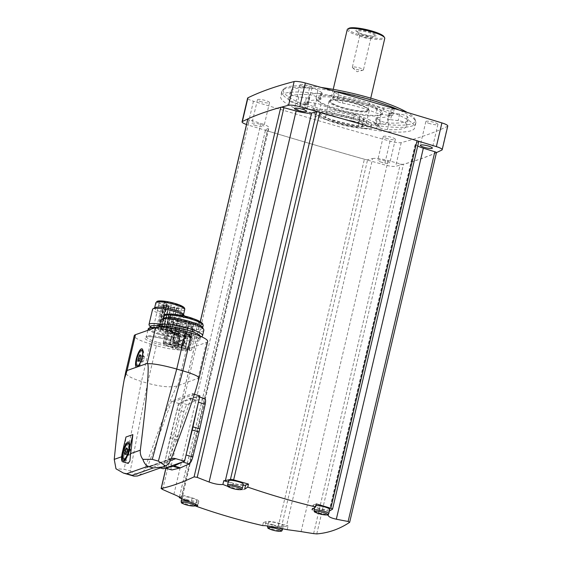 <?xml version="1.0" encoding="UTF-8"?>
<svg xmlns="http://www.w3.org/2000/svg" width="562" height="562" viewBox="0 0 562 562"><rect width="100%" height="100%" fill="white"/><g stroke="black" fill="none" stroke-linecap="round" stroke-linejoin="round"><path stroke-width="0.42" stroke-dasharray="2.81 2.11" d="M447.759 126.014A9.638 1.791 13.2 0 1 447.436 126.345A1240.692 230.357 13.2 0 1 401.219 142.6A9.638 1.791 13.2 0 1 390.042 141.153A1240.692 230.357 13.2 0 1 253.455 101.244A9.638 1.791 13.2 0 1 247.61 98.139M261.541 101.862A6.196 1.152 13.2 0 1 257.445 99.769A6.196 1.152 13.2 0 1 263.74 100.064A6.196 1.152 13.2 0 1 269.514 102.6A6.196 1.152 13.2 0 1 261.541 101.862M387.38 138.631A6.196 1.152 13.2 0 1 383.277 136.531A6.196 1.152 13.2 0 1 389.578 136.826A6.196 1.152 13.2 0 1 395.346 139.362A6.196 1.152 13.2 0 1 387.38 138.631M304.119 86.885A6.196 1.152 13.2 0 1 300.024 84.792A6.196 1.152 13.2 0 1 306.318 85.087A6.196 1.152 13.2 0 1 312.086 87.616A6.196 1.152 13.2 0 1 304.119 86.885M429.951 123.654A6.196 1.152 13.2 0 1 425.856 121.554A6.196 1.152 13.2 0 1 432.15 121.849A6.196 1.152 13.2 0 1 437.924 124.385A6.196 1.152 13.2 0 1 429.951 123.654M326.178 119.643A68.852 12.785 13.2 0 1 280.649 96.355A68.852 12.785 13.2 0 1 369.192 104.511A68.852 12.785 13.2 0 1 414.714 127.799A68.852 12.785 13.2 0 1 326.178 119.643M173.883 494.412L260.901 123.401L249.402 119.811A2.754 0.513 13.2 0 1 247.8 118.989A1240.692 230.357 13.2 0 1 281.211 107.23M262.651 525.589L263.36 522.562A1240.692 230.357 13.2 0 0 278.19 526.777A2.754 0.513 13.2 0 0 281.4 527.212L286.451 526.102L372.655 158.568L367.604 159.678A2.754 0.513 13.2 0 1 365.237 159.453A1240.692 230.357 13.2 0 1 266.479 130.602A2.754 0.513 13.2 0 1 265.503 129.948A2.754 0.513 13.2 0 1 265.573 129.864L268.552 128.15A13.769 2.557 13.2 0 0 268.917 127.729A13.769 2.557 13.2 0 0 260.901 123.401M436.449 152.59A1240.692 230.357 13.2 0 1 403.031 164.343A1240.692 230.357 13.2 0 1 395.662 166.31A9.638 1.791 13.2 0 1 384.485 164.863A1240.692 230.357 13.2 0 1 365.237 159.453A2.754 0.513 13.2 0 1 364.394 159.243A1240.692 230.357 13.2 0 1 267.217 130.848A2.754 0.513 13.2 0 1 266.479 130.602A1240.692 230.357 13.2 0 1 247.898 124.961A9.638 1.791 13.2 0 1 246.493 124.504M436.449 152.632A2.754 0.513 13.2 0 1 436.344 152.731A1240.692 230.357 13.2 0 1 403.46 164.301A2.754 0.513 13.2 0 1 403.031 164.343A2.754 0.513 13.2 0 1 400.32 163.907L388.117 160.57A13.769 2.557 13.2 0 0 372.655 158.568M418.746 141.631A2.754 0.513 13.2 0 1 418.669 141.715L415.697 143.429A13.769 2.557 13.2 0 0 415.325 143.851A13.769 2.557 13.2 0 0 417.721 146.001M328.454 514.293L329.107 511.497A13.769 2.557 13.2 0 1 329.121 511.385A13.769 2.557 13.2 0 1 329.374 511.034M286.451 526.102A13.769 2.557 13.2 0 1 288.081 525.934L278.619 523.166L277.565 527.683M287.203 529.671L288.081 525.934M195.056 505.772A662.703 181.674 106.3 0 1 194.775 505.758L195.485 502.73A1240.692 230.357 13.2 0 1 181.674 498.585M181.849 498.887L182.727 495.15A13.769 2.557 13.2 0 1 182.713 495.262A13.769 2.557 13.2 0 1 182.348 495.684L179.707 497.201M171.93 469.965C170.918 469.93 170.778 468.097 171.501 464.458L183.879 411.679C184.891 407.921 186.015 405.574 187.251 404.64L196.37 400.193L204.793 398.591M198.386 402.343L198.421 402.188A6.885 1.89 -73.7 0 0 198.133 396.646A6.885 1.89 -73.7 0 0 197.845 396.639L199.896 395.908M194.382 394.299A3.302 3.119 -109.4 0 1 193.026 393.456L171.691 400.959A3.302 3.119 -109.4 0 0 173.117 401.823L178.561 403.418L180.613 402.701A6.885 1.89 -73.7 0 0 177.093 409.691L163.24 468.757M178.561 403.418L170.897 434.644A35.392 9.702 -73.7 0 0 170.16 437.791L164.715 462.477A6.885 1.89 -73.7 0 0 165.003 468.02A6.885 1.89 -73.7 0 0 165.291 468.027L165.34 468.013M186.598 343.361L185.362 348.63L182.994 347.941L184.231 342.672L186.598 343.361A2.269 0.421 13.2 0 0 186.078 343.508A2.269 0.421 13.2 0 0 186.078 343.544L184.842 348.812L180.992 347.688L182.228 342.42A5.782 1.075 13.2 0 1 183.886 342.834L184.399 342.736A20.654 3.836 13.2 0 0 184.231 342.672M186.078 343.544L182.228 342.42M180.479 340.059L179.243 345.328L177.142 346.066L178.379 340.797L180.479 340.059A2.269 0.421 13.2 0 0 182.004 340.509L180.767 345.778L178.667 346.515A20.654 3.836 13.2 0 1 182.994 347.941M182.004 340.509L179.903 341.246L178.667 346.515M178.028 318.598L177.655 318.394L178.28 318.422A20.654 3.836 13.2 0 1 189.345 321.654L188.832 321.752A5.782 1.075 13.2 0 0 182.601 320.825L181.484 320.509A5.782 1.075 13.2 0 0 181.505 320.452A5.782 1.075 13.2 0 0 178.028 318.598L173.082 339.673L172.71 339.476L173.335 339.504A20.654 3.836 13.2 0 1 173.553 339.553L171.185 338.858L169.949 344.127L172.316 344.822A20.654 3.836 13.2 0 1 177.142 346.066M173.553 339.553L172.316 344.822M173.082 339.673A5.782 1.075 13.2 0 1 174.522 340.165L170.665 339.041L169.429 344.309L173.286 345.433A5.782 1.075 13.2 0 1 175.33 346.705L174.023 347.168A2.269 0.421 -166.8 0 0 171.916 347.105A2.269 0.421 -166.8 0 0 174.03 348.033A2.269 0.421 -166.8 0 0 176.342 348.138A2.269 0.421 -166.8 0 0 175.548 347.611L176.784 342.342L178.091 341.886L176.854 347.154L175.548 347.611M174.522 340.165L173.286 345.433M175.33 346.705L176.566 341.436L175.26 341.9L174.023 347.168M182.404 348.412A3.857 0.717 -166.8 0 0 177.444 347.955A3.857 0.717 -166.8 0 0 181.034 349.536A3.857 0.717 -166.8 0 0 184.954 349.719A3.857 0.717 -166.8 0 0 182.404 348.412M186.296 347.042A3.857 0.717 -166.8 0 0 181.343 346.585A3.857 0.717 -166.8 0 0 184.933 348.166A3.857 0.717 -166.8 0 0 188.846 348.349A3.857 0.717 -166.8 0 0 186.296 347.042M174.796 343.684A3.857 0.717 -166.8 0 0 169.836 343.227A3.857 0.717 -166.8 0 0 173.426 344.801A3.857 0.717 -166.8 0 0 177.346 344.984A3.857 0.717 -166.8 0 0 174.796 343.684M170.897 345.054A3.857 0.717 -166.8 0 0 165.945 344.597A3.857 0.717 -166.8 0 0 169.534 346.171A3.857 0.717 -166.8 0 0 173.447 346.354A3.857 0.717 -166.8 0 0 170.897 345.054M187.525 350.302L187.497 350.723A14.626 2.719 13.2 0 1 172.829 348.075A14.626 2.719 13.2 0 1 163.268 343.642L164.645 343.649L163.198 343.024A14.626 2.719 13.2 0 1 178.309 343.895A14.626 2.719 13.2 0 1 191.635 349.81A14.626 2.719 13.2 0 1 189.408 350.688L187.525 350.302L193.988 323.059A14.626 2.719 -166.8 0 1 179.313 320.417A14.626 2.719 -166.8 0 1 169.752 315.977L171.136 315.985L169.682 315.359A14.626 2.719 13.2 0 1 184.8 316.23A14.626 2.719 13.2 0 1 198.119 322.145A14.626 2.719 13.2 0 1 195.899 323.024L194.016 322.637M184.842 348.812A2.269 0.421 -166.8 0 0 187.062 349.726A2.269 0.421 -166.8 0 0 189.268 349.81A2.269 0.421 -166.8 0 0 187.764 349.044A2.269 0.421 -166.8 0 0 185.362 348.63M180.767 345.778A2.269 0.421 -166.8 0 0 182.875 345.841A2.269 0.421 -166.8 0 0 181.371 345.075A2.269 0.421 -166.8 0 0 178.449 344.801A2.269 0.421 -166.8 0 0 179.243 345.328M169.949 344.127A2.269 0.421 -166.8 0 0 168.445 343.396A2.269 0.421 -166.8 0 0 165.523 343.129A2.269 0.421 -166.8 0 0 166.935 343.874A2.269 0.421 -166.8 0 0 169.429 344.309M176.854 347.154A5.782 1.075 13.2 0 1 180.992 347.688M178.379 340.797A20.654 3.836 13.2 0 1 179.903 341.246M175.26 341.9A2.269 0.421 13.2 0 1 176.075 342.103A2.269 0.421 13.2 0 1 176.784 342.342M176.566 341.436A5.782 1.075 13.2 0 1 176.566 341.527A5.782 1.075 13.2 0 1 176.545 341.577L177.655 341.9A5.782 1.075 13.2 0 1 178.091 341.886M121.631 456.773L123.977 455.951L128.227 463.411M123.977 455.951L125.972 437.018M197.29 384.682L198.393 378.514L198.042 378.303L177.283 385.939C170.778 387.689 160.873 386.789 147.567 383.235L130.251 471.033L124.146 469.249L115.983 468.813M207.666 341.471A24.236 4.503 13.2 0 1 206.444 342.469L186.317 349.55A24.236 4.503 13.2 0 1 156.376 345.679L147.567 383.235L141.469 381.45C131.058 378.226 125.79 375.17 125.67 372.276M130.251 471.033L138.638 475.431C141.659 473.829 143.774 471.469 144.975 468.35L171.059 459.175M177.283 385.939C173.827 390.133 161.526 421.514 144.975 468.35M199.096 378.015L198.393 378.514M137.402 476.014L138.638 475.431M156.376 345.679L150.272 343.895A24.236 4.503 13.2 0 1 134.248 335.697M173.637 337.643A20.344 3.779 13.2 0 1 160.184 330.758A20.344 3.779 13.2 0 1 180.852 331.728A20.344 3.779 13.2 0 1 199.798 340.052A20.344 3.779 13.2 0 1 173.637 337.643M171.691 400.959L147.518 467.071L168.846 459.568A9.638 9.097 -109.4 0 1 170.441 458.817A9.638 9.097 -109.4 0 1 171.291 458.564M193.026 393.456L168.846 459.568M147.518 467.071A9.638 9.097 -109.4 0 1 149.113 466.32A9.638 9.097 -109.4 0 1 154.473 466.193L170.455 460.566M160.402 467.928L154.473 466.193M180.662 402.673L197.796 396.653L190.012 398.332A35.392 9.702 -73.7 0 0 188.987 398.697L180.662 402.673M182.467 461.992L182.524 461.964A6.885 1.89 -73.7 0 0 186.043 454.967L186.078 454.82M142.86 350.477A8.261 2.262 106.3 0 1 143.345 350.976A8.261 2.262 106.3 0 1 142.839 358.458A8.261 2.262 106.3 0 1 139.313 365.862A8.261 2.262 106.3 0 1 138.905 366.185A8.261 2.262 106.3 0 1 138.652 366.305A8.261 2.262 106.3 0 1 138.224 366.34M138.189 366.333A8.261 2.262 106.3 0 1 138.329 357.762A8.261 2.262 106.3 0 1 142.818 350.47M142.186 362.026L143.177 361.675L144.293 358.865L144.413 356.406L143.422 356.758L142.305 359.568L142.186 362.026L138.442 360.93L139.432 360.579L140.549 357.769L140.725 355.472M139.109 360.987L139.432 360.579L143.177 361.675M129.422 443.678A8.261 2.262 106.3 0 1 129.906 444.177A8.261 2.262 106.3 0 1 129.239 452.234A8.261 2.262 106.3 0 1 125.466 459.379A8.261 2.262 106.3 0 1 125.214 459.505A8.261 2.262 106.3 0 1 124.785 459.54M124.75 459.526A8.261 2.262 106.3 0 1 124.89 450.963A8.261 2.262 106.3 0 1 129.386 443.671M128.747 455.227L129.738 454.876L130.855 452.066L130.974 449.607L129.984 449.958L128.867 452.761L128.747 455.227L125.003 454.131L125.993 453.78L127.11 450.97L127.286 448.666M125.67 454.187L125.993 453.78L129.738 454.876M143.422 356.758L140.76 355.978M144.413 356.406L140.669 355.31M142.305 359.568L140.17 358.942M144.293 358.865L140.549 357.769M129.984 449.958L127.321 449.178M130.974 449.607L127.23 448.511M128.867 452.761L126.731 452.143M130.855 452.066L127.11 450.97M154.719 327.927A16.249 3.014 13.2 0 1 171.55 331.496A16.249 3.014 13.2 0 1 179.91 336.252A16.249 3.014 13.2 0 1 159.018 334.327A16.249 3.014 13.2 0 1 148.27 328.826M159.706 326.122A14.837 2.754 13.2 0 1 179.152 333.294A14.837 2.754 13.2 0 1 178.772 333.737A14.837 2.754 13.2 0 1 160.072 331.531A14.837 2.754 13.2 0 1 150.405 327.084A14.837 2.754 13.2 0 1 150.265 326.515M160.001 324.155A16.523 3.07 13.2 0 1 181.175 332.065A16.523 3.07 13.2 0 1 180.753 332.556A16.523 3.07 13.2 0 1 159.924 330.105A16.523 3.07 13.2 0 1 149.155 325.145M184.413 315.992A16.523 3.07 13.2 0 1 184.582 316.216A16.523 3.07 13.2 0 1 184.743 316.849A16.523 3.07 13.2 0 1 163.493 314.896A16.523 3.07 13.2 0 1 152.569 309.304M183.331 314.284A14.837 2.754 13.2 0 1 183.479 314.846A14.837 2.754 13.2 0 1 164.399 313.09A14.837 2.754 13.2 0 1 154.592 308.074A14.837 2.754 13.2 0 1 154.971 307.632M164.413 301.639A11.57 2.15 -166.8 0 0 159.32 302.237A11.57 2.15 -166.8 0 0 170.089 306.964A11.57 2.15 -166.8 0 0 181.842 307.519A11.57 2.15 -166.8 0 0 166.823 301.949L167.799 302.623L166.893 302.644L164.413 301.639L158.856 325.349L159.713 325.883L165.27 302.166M159.713 325.883L162.242 326.332L161.259 325.658L166.823 301.949M161.259 325.658A11.57 2.15 13.2 0 1 176.278 331.229A11.57 2.15 13.2 0 1 164.525 330.681A11.57 2.15 13.2 0 1 153.756 325.946A11.57 2.15 13.2 0 1 158.856 325.349M161.54 329.304L162.959 329.437L161.54 329.304M167.104 305.595L168.516 305.728L167.104 305.595M167.947 330.744L169.359 330.87L167.947 330.744M173.503 307.028L174.923 307.161L173.503 307.028M157.493 327.421L158.913 327.555L157.493 327.421M163.057 303.712L164.469 303.838L163.057 303.712M164.673 328.707L166.092 328.84L164.673 328.707M170.237 304.997L171.649 305.124L170.237 304.997M171.888 330.646L173.3 330.772L171.888 330.646M177.444 306.936L178.864 307.063L177.444 306.936M158.856 326.508L160.268 326.634L158.856 326.508M164.413 302.792L165.832 302.925L164.413 302.792M170.398 329.093L171.81 329.22L170.398 329.093M175.955 305.377L177.374 305.51L175.955 305.377M164.596 327.246L166.015 327.379L164.596 327.246M170.16 303.536L171.572 303.67L170.16 303.536M200.451 336.308A20.344 3.779 13.2 0 1 200.536 336.891A20.344 3.779 13.2 0 1 200.016 337.502A20.344 3.779 13.2 0 1 174.382 334.481A20.344 3.779 13.2 0 1 161.118 328.377A20.344 3.779 13.2 0 1 160.929 327.597A20.344 3.779 13.2 0 1 161.266 327.112M201.997 336.322A22.03 4.089 13.2 0 1 174.227 333.048A22.03 4.089 13.2 0 1 159.868 326.438M203.844 330.196A22.03 4.089 13.2 0 1 175.513 327.59A22.03 4.089 13.2 0 1 160.943 320.136M202.383 327.414A20.344 3.779 13.2 0 1 202.58 328.194A20.344 3.779 13.2 0 1 176.419 325.784A20.344 3.779 13.2 0 1 162.966 318.907A20.344 3.779 13.2 0 1 163.486 318.296M178.73 321.345A15.898 2.951 13.2 0 1 168.382 315.675A15.898 2.951 13.2 0 1 184.371 316.722A15.898 2.951 13.2 0 1 199.159 322.89A15.898 2.951 13.2 0 1 178.73 321.345M193.356 318.668A15.42 2.866 13.2 0 1 198.878 322.005A15.42 2.866 13.2 0 1 179.067 320.502A15.42 2.866 13.2 0 1 169.029 315.001A15.42 2.866 13.2 0 1 175.463 314.467M163.198 343.024L169.682 315.359M189.408 350.688L195.899 323.024M187.497 350.723L193.988 323.059M163.268 343.642L169.752 315.977M171.185 338.858A2.269 0.421 13.2 0 1 171.185 338.9A2.269 0.421 13.2 0 1 170.665 339.041M181.484 320.509L176.545 341.577L181.484 320.509M173.265 332.374L171.052 332.17L174.403 332.957L173.265 332.374M177.156 331.004L174.944 330.8L178.294 331.587L177.156 331.004M188.656 334.369L186.444 334.165L189.794 334.952L188.656 334.369M184.765 335.739L182.552 335.535L185.903 336.322L184.765 335.739M177.501 334.587L176.082 334.46L177.501 334.587M171.108 330.618L169.689 330.484L171.108 330.618M184.034 332.29L182.622 332.163L184.034 332.29M190.427 336.266L189.008 336.132L190.427 336.266M319.005 112.119A1240.692 230.357 13.2 0 1 417.763 140.978M244.674 489.179C242.082 490.317 237.909 489.923 232.155 487.992A660.462 623.216 -109.4 0 1 228.053 486.446M326.817 514.954A660.462 623.216 -109.4 0 1 318.591 513.246L311.987 509.706L313.006 505.336A10.053 1.869 13.2 0 1 313.512 504.915L312.549 509.01M316.35 503.917L313.512 504.915M329.107 511.497L319.652 508.736A10.053 1.869 13.2 0 1 313.006 505.336M329.732 509.509A7.573 1.405 13.2 0 1 319.996 508.61A7.573 1.405 13.2 0 1 314.987 506.053A7.573 1.405 13.2 0 1 315.956 505.617M263.36 522.562L266.205 521.564A10.053 1.869 13.2 0 1 278.619 523.166M273.546 524.95A7.573 1.405 13.2 0 1 268.538 522.393A7.573 1.405 13.2 0 1 278.274 523.285A7.573 1.405 13.2 0 1 283.283 525.849A7.573 1.405 13.2 0 1 273.546 524.95M195.485 502.73L198.323 501.726L197.487 505.294M182.727 495.15L192.183 497.911A10.053 1.869 13.2 0 1 198.829 501.311A10.053 1.869 13.2 0 1 198.323 501.726M187.111 499.695A7.573 1.405 13.2 0 1 182.102 497.138A7.573 1.405 13.2 0 1 191.839 498.03A7.573 1.405 13.2 0 1 196.848 500.594A7.573 1.405 13.2 0 1 187.111 499.695M228.263 482.027L233.216 483.482L232.155 487.992M243.058 485.287A10.053 1.869 13.2 0 1 233.216 483.482M243.297 484.254A7.573 1.405 13.2 0 1 233.56 483.355A7.573 1.405 13.2 0 1 228.551 480.798M381.816 162.341A6.196 1.152 13.2 0 1 377.72 160.247A6.196 1.152 13.2 0 1 384.015 160.542A6.196 1.152 13.2 0 1 389.782 163.078A6.196 1.152 13.2 0 1 381.816 162.341M255.984 125.572A6.196 1.152 13.2 0 1 251.881 123.478A6.196 1.152 13.2 0 1 258.183 123.773A6.196 1.152 13.2 0 1 263.95 126.31A6.196 1.152 13.2 0 1 255.984 125.572M334.868 91.332A68.852 12.785 -166.8 0 0 282.489 90.327A68.852 12.785 -166.8 0 0 281.766 91.592A68.852 12.785 -166.8 0 0 345.883 119.762A68.852 12.785 -166.8 0 0 415.831 123.036A68.852 12.785 -166.8 0 0 415.754 121.589A68.852 12.785 -166.8 0 0 399.175 110.04M321.26 87.475A67.749 12.582 -166.8 0 0 283.979 88.775A67.749 12.582 -166.8 0 0 346.354 117.739A67.749 12.582 -166.8 0 0 415.107 119.53A67.749 12.582 -166.8 0 0 407.232 112.435M333.231 98.954A5.508 1.026 13.2 0 1 332.683 98.315A5.508 1.026 13.2 0 1 337.081 98.322A60.591 11.247 13.2 0 1 391.377 114.191A5.508 1.026 13.2 0 1 392.768 115.252A5.508 1.026 13.2 0 1 389.782 115.477L382.223 114.493A5.508 1.026 13.2 0 1 376.062 112.906A41.314 7.671 13.2 0 0 342.476 103.092A5.508 1.026 13.2 0 1 336.975 101.272L333.231 98.954L334.776 92.365A5.508 1.026 13.2 0 1 334.228 91.732A5.508 1.026 13.2 0 1 338.626 91.739A60.591 11.247 13.2 0 1 392.922 107.602A5.508 1.026 13.2 0 1 394.313 108.67A5.508 1.026 13.2 0 1 391.328 108.888L383.769 107.911A5.508 1.026 13.2 0 1 377.601 106.323L376.062 112.906M390.548 119.671L398.107 120.647A5.508 1.026 13.2 0 1 405.771 123.134A60.591 11.247 13.2 0 1 406.67 125.909A60.591 11.247 13.2 0 1 387.401 129.597A5.508 1.026 13.2 0 1 378.978 127.377L375.233 125.059A5.508 1.026 13.2 0 1 374.685 124.42A5.508 1.026 13.2 0 1 376.238 124.083A41.314 7.671 13.2 0 0 387.906 121.511A41.314 7.671 13.2 0 0 387.604 120.085A5.508 1.026 13.2 0 1 387.562 119.889A5.508 1.026 13.2 0 1 390.548 119.671L392.093 113.081L399.652 114.065A5.508 1.026 13.2 0 1 407.317 116.545A60.591 11.247 13.2 0 1 408.216 119.327A60.591 11.247 13.2 0 1 388.939 123.008A5.508 1.026 13.2 0 1 380.523 120.795L376.779 118.47A5.508 1.026 13.2 0 1 376.231 117.837A5.508 1.026 13.2 0 1 377.783 117.493L376.238 124.083M289.599 101.02A60.591 11.247 13.2 0 1 288.699 98.245A60.591 11.247 13.2 0 1 307.969 94.556A5.508 1.026 13.2 0 1 316.392 96.776L320.129 99.095A5.508 1.026 13.2 0 1 320.684 99.734A5.508 1.026 13.2 0 1 319.125 100.071A41.314 7.671 13.2 0 0 307.463 102.642A41.314 7.671 13.2 0 0 307.765 104.068A5.508 1.026 13.2 0 1 307.807 104.265A5.508 1.026 13.2 0 1 304.822 104.483L297.256 103.506A5.508 1.026 13.2 0 1 289.599 101.02L291.144 94.437A60.591 11.247 13.2 0 1 290.238 91.655A60.591 11.247 13.2 0 1 309.514 87.974A5.508 1.026 13.2 0 1 317.937 90.187L321.675 92.512A5.508 1.026 13.2 0 1 322.23 93.144A5.508 1.026 13.2 0 1 320.67 93.489L319.125 100.071M352.887 121.055A5.508 1.026 13.2 0 1 358.394 122.881L362.132 125.2A5.508 1.026 13.2 0 1 362.687 125.839A5.508 1.026 13.2 0 1 358.289 125.832A60.591 11.247 13.2 0 1 303.993 109.962A5.508 1.026 13.2 0 1 302.602 108.902A5.508 1.026 13.2 0 1 305.588 108.677L313.146 109.66A5.508 1.026 13.2 0 1 319.307 111.248A41.314 7.671 13.2 0 0 352.887 121.055L354.432 114.472A41.314 7.671 13.2 0 1 320.853 104.658L319.307 111.248M334.776 92.365L338.521 94.69A5.508 1.026 13.2 0 0 344.021 96.509A41.314 7.671 13.2 0 1 377.601 106.323M392.093 113.081A5.508 1.026 13.2 0 0 389.108 113.306A5.508 1.026 13.2 0 0 389.15 113.496A41.314 7.671 13.2 0 1 389.445 114.922A41.314 7.671 13.2 0 1 377.783 117.493M291.144 94.437A5.508 1.026 13.2 0 0 298.801 96.917L306.367 97.893A5.508 1.026 13.2 0 0 309.353 97.676A5.508 1.026 13.2 0 0 309.311 97.486A41.314 7.671 13.2 0 1 309.009 96.06A41.314 7.671 13.2 0 1 320.67 93.489M354.432 114.472A5.508 1.026 13.2 0 1 359.94 116.292L363.677 118.617A5.508 1.026 13.2 0 1 364.232 119.249A5.508 1.026 13.2 0 1 359.835 119.242A60.591 11.247 13.2 0 1 305.538 103.38A5.508 1.026 13.2 0 1 304.147 102.312A5.508 1.026 13.2 0 1 307.133 102.094L314.692 103.071A5.508 1.026 13.2 0 1 320.853 104.658M359.856 101.75A34.022 6.315 -166.8 0 0 316.427 99.024A34.022 6.315 -166.8 0 0 347.787 111.641A34.022 6.315 -166.8 0 0 381.486 114.283A34.022 6.315 -166.8 0 0 359.856 101.75M359.336 102.79A33.046 6.133 -166.8 0 0 316.835 98.877A33.046 6.133 -166.8 0 0 317.151 100.141A33.046 6.133 -166.8 0 0 347.611 112.393A33.046 6.133 -166.8 0 0 380.341 114.964A33.046 6.133 -166.8 0 0 381.184 113.967A33.046 6.133 -166.8 0 0 359.336 102.79M356.399 115.294A33.046 6.133 -166.8 0 0 313.905 111.381A33.046 6.133 -166.8 0 0 344.675 124.897A33.046 6.133 -166.8 0 0 378.254 126.471A33.046 6.133 -166.8 0 0 356.399 115.294M354.25 116.053A26.161 4.854 -166.8 0 0 320.607 112.955A26.161 4.854 -166.8 0 0 344.97 123.654A26.161 4.854 -166.8 0 0 371.552 124.905A26.161 4.854 -166.8 0 0 354.25 116.053M353.814 117.894A26.161 4.854 -166.8 0 0 320.171 114.796A26.161 4.854 -166.8 0 0 344.534 125.502A26.161 4.854 -166.8 0 0 371.117 126.745A26.161 4.854 -166.8 0 0 353.814 117.894M326.578 115.203A20.654 3.836 -166.8 0 0 325.538 116.053A20.654 3.836 -166.8 0 0 344.766 124.504A20.654 3.836 -166.8 0 0 365.757 125.488A20.654 3.836 -166.8 0 0 349.346 117.739A20.654 3.836 -166.8 0 0 326.578 115.203M352.627 67.068A5.69 1.054 -166.8 0 0 352.339 67.307A5.69 1.054 -166.8 0 0 352.564 67.714A5.69 1.054 -166.8 0 0 357.636 69.632A5.69 1.054 -166.8 0 0 363.038 70.173A5.69 1.054 -166.8 0 0 363.136 70.138A5.69 1.054 -166.8 0 0 363.424 69.906A5.69 1.054 -166.8 0 0 358.9 67.77A5.69 1.054 -166.8 0 0 352.627 67.068M360.08 35.28A5.69 1.054 -166.8 0 0 359.792 35.511A5.69 1.054 -166.8 0 0 359.849 35.729A5.69 1.054 -166.8 0 0 365.096 37.844A5.69 1.054 -166.8 0 0 370.737 38.286A5.69 1.054 -166.8 0 0 370.878 38.111A5.69 1.054 -166.8 0 0 366.354 35.975A5.69 1.054 -166.8 0 0 360.08 35.28M357.713 31.114A9.09 1.686 -166.8 0 0 357.341 31.837A9.09 1.686 -166.8 0 0 358.338 32.645A9.09 1.686 -166.8 0 0 373.463 36.193A9.09 1.686 -166.8 0 0 374.714 35.912A9.09 1.686 -166.8 0 0 368.546 32.456A9.09 1.686 -166.8 0 0 357.713 31.114M356.434 30.179A10.601 1.967 -166.8 0 0 357.165 31.964A10.601 1.967 -166.8 0 0 374.812 36.101A10.601 1.967 -166.8 0 0 370.787 32.259A10.601 1.967 -166.8 0 0 356.434 30.179M348.869 28.311A18.307 3.4 -166.8 0 0 365.448 36.347A18.307 3.4 -166.8 0 0 383.867 36.516M347.239 29.568A19.277 3.583 -166.8 0 0 365.188 37.45A19.277 3.583 -166.8 0 0 384.773 38.371M331.432 100.289A19.277 3.583 -166.8 0 0 330.463 101.09A19.277 3.583 -166.8 0 0 348.412 108.972A19.277 3.583 -166.8 0 0 367.998 109.892A19.277 3.583 -166.8 0 0 352.683 102.663A19.277 3.583 -166.8 0 0 331.432 100.289M330.674 100.064A20.106 3.73 -166.8 0 0 330.168 100.296A20.106 3.73 -166.8 0 0 348.377 109.126A20.106 3.73 -166.8 0 0 368.609 109.309A20.106 3.73 -166.8 0 0 350.99 102.073A20.106 3.73 -166.8 0 0 330.674 100.064M330.042 100.443A20.654 3.836 -166.8 0 0 329.522 100.682A20.654 3.836 -166.8 0 0 328.995 101.3A20.654 3.836 -166.8 0 0 348.229 109.752A20.654 3.836 -166.8 0 0 369.213 110.735A20.654 3.836 -166.8 0 0 369.016 109.941A20.654 3.836 -166.8 0 0 350.913 102.509A20.654 3.836 -166.8 0 0 330.042 100.443M332.465 509.249L418.669 141.715M329.494 510.963L415.697 143.429M349.655 522.33L436.344 152.731M316.771 533.9L403.46 164.301M313.61 533.612L400.32 163.907M301.099 531.589L388.117 160.57M281.4 527.212L367.604 159.678M278.19 526.777L364.394 159.243M181.013 498.382L267.217 130.848M179.454 497.061L265.573 129.864M182.348 495.684L268.552 128.15M162.692 489.509L249.402 119.811M165.945 468.294L200.332 321.675M150.272 343.895L141.469 381.45L124.146 469.249M177.915 385.384L186.317 349.55M198.042 378.303L206.444 342.469M156.419 343.698A17.626 3.274 13.2 0 1 150.588 336.673A17.626 3.274 13.2 0 1 178.772 344.906A17.626 3.274 13.2 0 1 156.419 343.698M173.117 401.823L194.445 394.32M122.354 452.438L124.181 452.972M157.163 342.23A16.249 3.014 13.2 0 1 146.415 336.729A16.249 3.014 13.2 0 1 162.924 337.509A16.249 3.014 13.2 0 1 178.056 344.155A16.249 3.014 13.2 0 1 157.163 342.23M159.201 334.257A15.659 2.908 13.2 0 1 154.016 328.018A15.659 2.908 13.2 0 1 179.053 335.338A15.659 2.908 13.2 0 1 159.201 334.257M155.815 327.548A14.837 2.754 13.2 0 1 171.136 330.814A14.837 2.754 13.2 0 1 178.716 335.135A14.837 2.754 13.2 0 1 159.643 333.378A14.837 2.754 13.2 0 1 149.829 328.363A14.837 2.754 13.2 0 1 150.223 327.913M184.708 309.578A14.837 2.754 13.2 0 1 165.635 307.821A14.837 2.754 13.2 0 1 155.829 302.806M183.605 308.117A13.46 2.501 13.2 0 1 166.373 306.353A13.46 2.501 13.2 0 1 157.472 301.984M162.116 326.192L167.68 302.482M161.329 326.353L166.893 302.644M161.568 326.382L167.132 302.672M203.191 325.56A20.344 3.779 13.2 0 1 177.037 323.15A20.344 3.779 13.2 0 1 163.584 316.273M202.165 323.916A18.968 3.52 13.2 0 1 177.775 321.682A18.968 3.52 13.2 0 1 165.235 315.254M164.561 343.593L171.052 315.928M193.778 322.63L187.287 350.295L193.778 322.644M164.575 343.67L171.059 316.006M189.345 321.654L184.399 342.736M178.28 318.422L173.335 339.504M188.832 321.752L183.886 342.834M182.601 320.825L177.655 341.9M173.061 324.534L176.236 325.117L175.098 324.541L173.061 324.534M173.496 332.29A2.48 0.464 -166.8 0 0 170.356 332.121A2.48 0.464 -166.8 0 0 174.318 333.28A2.48 0.464 -166.8 0 0 173.496 332.29M173.623 333.456A3.857 0.717 -166.8 0 0 168.663 332.999A3.857 0.717 -166.8 0 0 172.253 334.58A3.857 0.717 -166.8 0 0 176.166 334.762A3.857 0.717 -166.8 0 0 173.623 333.456M176.953 323.164L180.128 323.754L178.99 323.171L176.953 323.164M177.388 330.927A2.48 0.464 -166.8 0 0 174.248 330.751A2.48 0.464 -166.8 0 0 178.21 331.91A2.48 0.464 -166.8 0 0 177.388 330.927M177.515 332.093A3.857 0.717 -166.8 0 0 172.555 331.636A3.857 0.717 -166.8 0 0 176.145 333.21A3.857 0.717 -166.8 0 0 180.065 333.392A3.857 0.717 -166.8 0 0 177.515 332.093M188.46 326.522L191.635 327.112L190.497 326.529L188.46 326.522M188.895 334.285A2.48 0.464 -166.8 0 0 185.755 334.116A2.48 0.464 -166.8 0 0 189.717 335.275A2.48 0.464 -166.8 0 0 188.895 334.285M189.015 335.451A3.857 0.717 -166.8 0 0 184.062 334.994A3.857 0.717 -166.8 0 0 187.652 336.575A3.857 0.717 -166.8 0 0 191.565 336.757A3.857 0.717 -166.8 0 0 189.015 335.451M184.561 327.892L187.743 328.482L186.605 327.899L184.561 327.892M185.003 335.655A2.48 0.464 -166.8 0 0 181.863 335.486A2.48 0.464 -166.8 0 0 185.825 336.645A2.48 0.464 -166.8 0 0 185.003 335.655M185.123 336.821A3.857 0.717 -166.8 0 0 180.163 336.364A3.857 0.717 -166.8 0 0 183.76 337.938A3.857 0.717 -166.8 0 0 187.673 338.127A3.857 0.717 -166.8 0 0 185.123 336.821M177.676 335.254A2.269 0.421 -166.8 0 0 174.754 334.98A2.269 0.421 -166.8 0 0 176.875 335.914A2.269 0.421 -166.8 0 0 179.18 336.02A2.269 0.421 -166.8 0 0 177.676 335.254M178.786 326.403L180.205 326.529L178.786 326.403M171.284 331.278A2.269 0.421 -166.8 0 0 168.368 331.011A2.269 0.421 -166.8 0 0 170.483 331.938A2.269 0.421 -166.8 0 0 172.787 332.051A2.269 0.421 -166.8 0 0 171.284 331.278M172.394 322.426L173.813 322.56L172.394 322.426M184.217 332.95A2.269 0.421 -166.8 0 0 181.294 332.683A2.269 0.421 -166.8 0 0 183.409 333.61A2.269 0.421 -166.8 0 0 185.72 333.723A2.269 0.421 -166.8 0 0 184.217 332.95M185.327 324.098L186.739 324.232L185.327 324.098M190.609 336.926A2.269 0.421 -166.8 0 0 187.687 336.652A2.269 0.421 -166.8 0 0 189.801 337.586A2.269 0.421 -166.8 0 0 192.113 337.692A2.269 0.421 -166.8 0 0 190.609 336.926M191.719 328.075L193.131 328.208L191.719 328.075M204.484 398.577L197.845 396.639M196.37 400.193L190.012 398.332M195.344 400.551L188.987 398.697M187.251 404.64L180.613 402.701M183.879 411.679L177.093 409.691M177.718 436.632L170.897 434.644M176.974 439.786L170.16 437.791M171.501 464.458L164.715 462.477M319.652 508.736L318.591 513.246M266.205 521.564L265.243 525.653M192.183 497.911L191.129 502.428M227.561 485.013A7.573 1.405 -166.8 0 0 234.614 488.111A7.573 1.405 -166.8 0 0 242.306 488.469M313.996 510.268A7.573 1.405 -166.8 0 0 321.05 513.366A7.573 1.405 -166.8 0 0 328.749 513.724M195.499 504.219A7.573 1.405 -166.8 0 0 190.855 502.245A7.573 1.405 -166.8 0 0 190.033 502.021M181.112 501.353A7.573 1.405 -166.8 0 0 188.165 504.451A7.573 1.405 -166.8 0 0 195.857 504.809M278.506 527.887A7.573 1.405 -166.8 0 0 277.291 527.507A7.573 1.405 -166.8 0 0 269.31 526.13M267.547 526.608A7.573 1.405 -166.8 0 0 274.6 529.706A7.573 1.405 -166.8 0 0 282.293 530.064M447.436 126.345L441.873 150.054M401.219 142.6L395.662 166.31M390.042 141.153L384.485 164.863M253.455 101.244L247.898 124.961M392.922 107.602L391.377 114.191M338.626 91.739L337.081 98.322M391.328 108.888L389.782 115.477M383.769 107.911L382.223 114.493M344.021 96.509L342.476 103.092M338.521 94.69L336.975 101.272M407.317 116.545L405.771 123.134M399.652 114.065L398.107 120.647M388.939 123.008L387.401 129.597M380.523 120.795L378.978 127.377M376.779 118.47L375.233 125.059M389.15 113.496L387.604 120.085M317.937 90.187L316.392 96.776M309.514 87.974L307.969 94.556M321.675 92.512L320.129 99.095M309.311 97.486L307.765 104.068M306.367 97.893L304.822 104.483M298.801 96.917L297.256 103.506M359.94 116.292L358.394 122.881M363.677 118.617L362.132 125.2M359.835 119.242L358.289 125.832M305.538 103.38L303.993 109.962M307.133 102.094L305.588 108.677M314.692 103.071L313.146 109.66M329.121 511.385L415.325 143.851M179.404 497.033L265.503 129.948M182.713 495.262L268.917 127.729M165.867 468.272L200.262 321.633M149.113 466.32L170.441 458.817M143.345 350.976L142.544 349.374M138.905 366.185L137.395 367.091M129.906 444.177L129.112 442.568M125.466 459.379L123.928 460.306M147.918 330.315L146.218 337.081L147.932 336.729C153.11 336.476 160.472 337.783 170.019 340.656C180.1 344.436 177.36 344.422 178.077 344.548L179.91 336.252M149.928 327.955L149.787 328.454L150.187 328.271C150.159 328.271 151.41 327.505 159.397 328.658C167.357 330.084 173.384 331.931 177.48 334.193L178.716 335.24L179.152 333.294M178.772 333.737L180.753 332.556M181.175 332.065L184.743 316.849M176.278 331.229L181.842 307.519M153.756 325.946L159.32 302.237M162.959 329.437L168.516 305.728M160.809 328.932L166.373 305.222M169.359 330.87L174.923 307.161M167.216 330.372L172.78 306.655M158.913 327.555L164.469 303.838M156.763 327.049L162.327 303.339M166.092 328.84L171.649 305.124M163.942 328.334L169.506 304.625M173.3 330.772L178.864 307.063M171.157 330.273L176.721 306.557M160.268 326.634L165.832 302.925M158.126 326.136L163.69 302.419M171.81 329.22L177.374 305.51M169.668 328.721L175.225 305.004M166.015 327.379L171.572 303.67M163.865 326.873L169.429 303.164M162.242 326.332L167.799 302.623M199.798 340.052L200.536 336.891M160.184 330.758L160.929 327.597M200.016 337.502L201.365 336.694M161.118 328.377L160.289 327.091M202.58 328.194L202.657 327.843M162.966 318.907L163.05 318.556M169.029 315.001L168.382 315.675M198.878 322.005L199.159 322.89M191.635 349.81L198.119 322.145M164.645 343.649L171.136 315.985M181.505 320.452L176.566 341.527M177.655 318.394L172.71 339.476M189.598 321.815L184.659 342.897M174.403 332.957L176.236 325.117A1.721 1.721 0 0 0 174.958 323.052A1.721 1.721 0 0 0 172.885 324.337L171.052 332.17M165.945 344.597L168.663 332.999C170.272 331.517 168.27 331.447 173.574 332.29C176.447 333.666 175.485 332.409 176.166 334.762L173.447 346.354M178.294 331.587L180.128 323.754A1.721 1.721 0 0 0 178.849 321.682A1.721 1.721 0 0 0 176.777 322.967L174.944 330.8M169.836 343.227L172.555 331.636C174.164 330.147 172.162 330.077 177.466 330.92C180.339 332.297 179.376 331.039 180.065 333.392L177.346 344.984M189.794 334.952L191.635 327.112A1.721 1.721 0 0 0 190.356 325.047A1.721 1.721 0 0 0 188.284 326.325L186.444 334.165M181.343 346.585L184.062 334.994C185.671 333.512 183.662 333.442 188.972 334.278C191.846 335.662 190.883 334.397 191.565 336.757L188.846 348.349M185.903 336.322L187.743 328.482A1.721 1.721 0 0 0 186.458 326.41A1.721 1.721 0 0 0 184.392 327.695L182.552 335.535M177.444 347.955L180.163 336.364C181.779 334.882 179.77 334.812 185.081 335.647C187.947 337.031 186.984 335.767 187.673 338.127L184.954 349.719M176.342 348.138L179.18 336.02C179.25 335.226 178.737 334.734 177.655 334.552C175.646 333.99 174.684 334.13 174.754 334.98L171.916 347.105M178.224 334.966L180.205 326.529A1.103 1.103 0 0 0 179.383 325.208A1.103 1.103 0 0 0 178.063 326.03L176.082 334.46M171.185 338.9L172.787 332.051C172.857 331.25 172.344 330.765 171.262 330.575C169.253 330.013 168.291 330.161 168.368 331.011L165.523 343.129M171.839 330.99L173.813 322.56A1.103 1.103 0 0 0 172.991 321.232A1.103 1.103 0 0 0 171.67 322.054L169.689 330.484M182.875 345.841L185.72 333.723C185.783 332.929 185.277 332.437 184.188 332.247C182.186 331.685 181.217 331.833 181.294 332.683L178.449 344.801M184.765 332.662L186.739 324.232A1.103 1.103 0 0 0 185.924 322.911A1.103 1.103 0 0 0 184.596 323.726L182.622 332.163M189.268 349.81L192.113 337.692C192.176 336.898 191.67 336.406 190.581 336.224C188.579 335.662 187.61 335.802 187.687 336.652L186.078 343.508M191.157 336.638L193.131 328.208A1.103 1.103 0 0 0 192.309 326.88A1.103 1.103 0 0 0 190.989 327.702L189.008 336.132M199.622 397.081L198.133 396.646M198.829 501.311L197.803 505.688M314.987 506.053L314.615 507.648M182.102 497.138L181.744 498.67M196.848 500.594L195.948 504.43M268.538 522.393L267.716 525.892M283.283 525.849L282.609 528.744M257.445 99.769L251.881 123.478M269.514 102.6L263.95 126.31M383.277 136.531L377.72 160.247M395.346 139.362L389.782 163.078M300.024 84.792L294.46 108.501M312.086 87.616L306.529 111.332M425.856 121.554L420.292 145.27M437.924 124.385L432.361 148.101M281.766 91.592L280.649 96.355M415.831 123.036L414.714 127.799M283.979 88.775L282.489 90.327M415.107 119.53L415.754 121.589M394.313 108.67L392.768 115.252M334.228 91.732L332.683 98.315M408.216 119.327L406.67 125.909M376.231 117.837L374.685 124.42M389.445 114.922L387.906 121.511M389.108 113.306L387.562 119.889M322.23 93.144L320.684 99.734M309.009 96.06L307.463 102.642M309.353 97.676L307.807 104.265M290.238 91.655L288.699 98.245M364.232 119.249L362.687 125.839M304.147 102.312L302.602 108.902M380.341 114.964L381.486 114.283M317.151 100.141L316.427 99.024M316.835 98.877L313.905 111.381M381.184 113.967L378.254 126.471M320.607 112.955L320.171 114.796M371.552 124.905L371.117 126.745M352.564 67.714L357.144 71.746L363.038 70.173M359.792 35.511L352.339 67.307M370.878 38.111L363.424 69.906M370.737 38.286L374.714 35.912M359.849 35.729L357.341 31.837M373.463 36.193L374.812 36.101M358.338 32.645L357.165 31.964M333.217 89.351L330.463 101.09M370.751 98.153L367.998 109.892M330.168 100.296L329.522 100.682M368.609 109.309L369.016 109.941M328.995 101.3L325.538 116.053M369.213 110.735L365.757 125.488"/><path stroke-width="0.84" d="M246.493 124.504A9.638 1.791 13.2 0 1 242.046 121.856L247.61 98.139A9.638 1.791 13.2 0 1 247.933 97.809A1240.692 230.357 13.2 0 1 294.144 81.553A9.638 1.791 13.2 0 1 305.328 83A1240.692 230.357 13.2 0 1 441.908 122.909A9.638 1.791 13.2 0 1 447.759 126.014L442.196 149.724A9.638 1.791 13.2 0 1 441.873 150.054A1240.692 230.357 13.2 0 1 436.449 152.59A2.754 0.513 13.2 0 1 436.449 152.632L349.655 522.33C339.476 529.102 328.517 532.959 316.771 533.9L313.61 533.612A660.807 636.95 -120 0 1 301.099 531.589L287.203 529.671A660.462 623.216 70.6 0 1 277.565 527.683L265.243 525.653A662.703 181.674 -73.7 0 1 262.651 525.589C239.51 520.279 216.883 513.668 194.775 505.758M247.8 118.989A2.754 0.513 13.2 0 1 247.8 118.947A2.754 0.513 13.2 0 1 247.905 118.849A1240.692 230.357 13.2 0 1 280.782 107.279A2.754 0.513 13.2 0 1 281.211 107.23A2.754 0.513 13.2 0 1 283.922 107.665L296.125 111.009A13.769 2.557 13.2 0 0 311.594 113.011L316.638 111.901A2.754 0.513 13.2 0 1 319.005 112.119A2.754 0.513 13.2 0 1 319.848 112.33A1240.692 230.357 13.2 0 1 417.032 140.725A2.754 0.513 13.2 0 1 417.763 140.978A2.754 0.513 13.2 0 1 418.746 141.631L332.542 509.165A2.754 0.513 13.2 0 1 332.465 509.249L329.494 510.963A13.769 2.557 13.2 0 0 329.374 511.034M228.053 486.446A660.462 623.216 -109.4 0 1 222.882 484.458L223.753 480.714A13.769 2.557 13.2 0 0 225.39 480.545L230.434 479.435A2.754 0.513 13.2 0 1 233.644 479.871A1240.692 230.357 13.2 0 1 248.474 484.086L247.765 487.113C270.329 494.869 292.957 501.48 315.64 506.952L316.35 503.917A1240.692 230.357 13.2 0 1 330.828 508.266A2.754 0.513 13.2 0 1 332.542 509.165M328.454 514.293L328.236 515.242C328.412 516.745 331.102 518.066 336.322 519.197L423.341 148.178A13.769 2.557 13.2 0 1 417.721 146.001M336.322 519.197A660.807 605.372 77.6 0 0 348.131 521.466L349.655 522.33M423.341 148.178L434.84 151.761A2.754 0.513 13.2 0 1 436.449 152.59M181.674 498.585A1240.692 230.357 13.2 0 1 181.013 498.382A2.754 0.513 13.2 0 1 179.299 497.482A2.754 0.513 13.2 0 1 179.369 497.398L179.454 497.061M165.867 468.272L161.118 488.511L162.692 489.509A660.807 605.372 -102.4 0 0 173.883 494.412C178.857 496.569 181.512 498.058 181.849 498.887A660.462 623.216 70.6 0 0 191.129 502.428C196.496 504.493 198.576 505.624 197.367 505.821A662.703 181.674 106.3 0 1 195.056 505.772M204.484 398.577C205.657 398.669 205.903 400.53 205.207 404.176L199.06 432.016L192.829 456.955C191.79 460.707 190.567 463.018 189.162 463.903L180.507 467.83L171.93 469.965L165.179 468.069M165.945 468.294L161.217 488.448C170.209 486.699 181.168 482.842 194.094 476.878L197.213 477.37A660.807 636.95 60 0 0 209.106 482.027L296.125 111.009M222.882 484.458C219.152 484.823 214.558 484.008 209.106 482.027M194.382 394.299A3.302 3.119 -109.4 0 0 194.445 394.32L199.896 395.908L184.568 461.247L175.801 458.69A9.638 9.097 -109.4 0 0 171.291 458.564M160.402 467.928L163.24 468.757L184.568 461.247M122.706 461.802A11.015 3.021 -73.7 0 0 129.239 450.014L131.065 450.548L132.85 434.595L125.972 437.018L122.354 452.438A11.015 3.021 -73.7 0 0 122.706 461.802L128.227 463.418L129.941 460.833L130.588 453.618L140.324 450.197C140.008 453.569 140.851 456.625 142.853 459.358C143.942 462.617 145.565 464.943 147.722 466.334L126.654 473.745L123.429 473.071L115.983 468.813L114.241 459.372C118.132 420.552 121.476 393.906 124.258 379.427L127.068 370.527L147.195 363.445L147.637 363.684C149.436 366.572 146.654 399.512 140.324 450.197M131.065 450.548L130.588 453.618M163.296 466.91L137.402 476.014L133.84 476.112L132.154 475.354L153.222 467.942L163.296 466.91L165.509 465.975L158.379 461.135L152.274 459.358L142.853 459.358M147.637 363.684C153.77 363.551 163.465 365.342 176.735 369.044L182.833 370.822C193.342 373.99 198.765 376.385 199.103 378.001L197.29 384.682C193.855 397.081 185.116 421.914 171.059 459.175C169.865 462.294 168.01 464.563 165.509 465.975M124.258 379.427L125.677 372.227L126.534 371.11M137.845 366.733A9.638 2.641 -73.7 0 0 141.961 358.099A9.638 2.641 -73.7 0 0 142.544 349.374A9.638 2.641 -73.7 0 0 137.184 355.76A9.638 2.641 -73.7 0 0 136.418 367.239M125.677 372.227L134.248 335.697A24.236 4.503 13.2 0 1 135.47 334.692L155.604 327.618A24.236 4.503 13.2 0 1 185.544 331.489L191.642 333.273A24.236 4.503 13.2 0 1 207.666 341.471L199.103 378.001M129.239 450.014L132.85 434.595M123.633 460.447A9.638 2.641 106.3 0 1 123.387 450.05A9.638 2.641 106.3 0 1 129.112 442.568A9.638 2.641 106.3 0 1 128.333 451.967A9.638 2.641 106.3 0 1 123.928 460.306A9.638 2.641 106.3 0 1 123.633 460.447M138.224 366.34A8.261 2.262 106.3 0 1 138.189 366.333L137.17 366.031A8.261 2.262 106.3 0 1 137.311 357.467A8.261 2.262 106.3 0 1 141.807 350.175A8.261 2.262 106.3 0 1 141.877 357.966A8.261 2.262 106.3 0 1 137.634 366.01A8.261 2.262 106.3 0 1 137.17 366.031M141.807 350.175L142.818 350.47A8.261 2.262 106.3 0 1 142.86 350.477M138.744 361.268A3.302 0.906 106.3 0 1 138.681 357.636A3.302 0.906 106.3 0 1 140.648 355.184A3.302 0.906 106.3 0 1 140.725 355.472A3.302 0.906 106.3 0 1 140.359 358.359A3.302 0.906 106.3 0 1 139.109 360.987A3.302 0.906 106.3 0 1 138.744 361.268M140.669 355.31L139.678 355.662L138.561 358.472L138.442 360.93M124.785 459.54A8.261 2.262 106.3 0 1 124.75 459.526L123.731 459.231A8.261 2.262 106.3 0 1 123.872 450.668A8.261 2.262 106.3 0 1 128.368 443.369A8.261 2.262 106.3 0 1 128.438 451.167A8.261 2.262 106.3 0 1 124.195 459.203A8.261 2.262 106.3 0 1 123.731 459.231M128.368 443.369L129.386 443.671A8.261 2.262 106.3 0 1 129.422 443.678M125.305 454.461A3.302 0.906 106.3 0 1 125.242 450.836A3.302 0.906 106.3 0 1 127.209 448.385A3.302 0.906 106.3 0 1 127.286 448.666A3.302 0.906 106.3 0 1 126.921 451.553A3.302 0.906 106.3 0 1 125.67 454.187A3.302 0.906 106.3 0 1 125.305 454.461M127.23 448.511L126.239 448.862L125.122 451.672L125.003 454.131M140.76 355.978L139.678 355.662M140.17 358.942L138.561 358.472M127.321 449.178L126.239 448.862M126.731 452.143L125.122 451.672M147.918 330.315L148.27 328.826A16.249 3.014 13.2 0 1 154.719 327.927M149.928 327.955L150.265 326.515A14.837 2.754 13.2 0 1 159.706 326.122M150.202 326.775L149.155 325.145A16.523 3.07 13.2 0 1 149 324.513A16.523 3.07 13.2 0 1 160.001 324.155M149 324.513L152.569 309.304A16.523 3.07 13.2 0 1 152.99 308.805A16.523 3.07 13.2 0 1 168.86 309.978A16.523 3.07 13.2 0 1 184.413 315.992M152.99 308.805L154.971 307.632A14.837 2.754 13.2 0 1 169.661 308.777A14.837 2.754 13.2 0 1 183.331 314.284L184.441 315.999M161.266 327.112A20.344 3.779 13.2 0 1 181.617 328.573A20.344 3.779 13.2 0 1 200.451 336.308M160.289 327.091L159.868 326.438A22.03 4.089 13.2 0 1 159.664 325.595A22.03 4.089 13.2 0 1 182.046 326.648A22.03 4.089 13.2 0 1 202.559 335.662A22.03 4.089 13.2 0 1 201.997 336.322L201.365 336.694M159.664 325.595L160.943 320.136A22.03 4.089 13.2 0 1 161.505 319.476A22.03 4.089 13.2 0 1 183.324 321.183A22.03 4.089 13.2 0 1 203.634 329.353A22.03 4.089 13.2 0 1 203.844 330.196L202.559 335.662M161.505 319.476L163.486 318.296A20.344 3.779 13.2 0 1 183.633 319.869A20.344 3.779 13.2 0 1 202.383 327.414L203.634 329.353M175.463 314.467A15.42 2.866 13.2 0 1 193.356 318.668M165.34 468.013L173.124 466.334A35.392 9.702 -73.7 0 0 174.15 465.968L182.467 461.992M186.078 454.82L192.239 430.021A35.392 9.702 -73.7 0 0 192.977 426.874L198.386 402.343M247.765 487.113A662.703 181.674 106.3 0 1 244.674 489.179L245.636 485.083L248.474 484.086M197.796 505.681L197.367 505.821L197.487 505.294M328.236 515.242A660.462 623.216 -109.4 0 1 326.817 514.954M311.987 509.706L312.549 509.01A662.703 181.674 -73.7 0 0 315.64 506.952M315.956 505.617A7.573 1.405 13.2 0 1 324.724 506.945A7.573 1.405 13.2 0 1 329.732 509.509L328.749 513.724A7.573 1.405 -166.8 0 0 323.74 511.16A7.573 1.405 -166.8 0 0 313.996 510.268C315.142 511.912 311.51 511.301 320.754 514.216C329.824 515.811 327.955 514.385 328.749 513.724M223.753 480.714L228.263 482.027M245.636 485.083A10.053 1.869 13.2 0 1 243.058 485.287M227.561 485.013L228.551 480.798A7.573 1.405 13.2 0 1 238.288 481.69A7.573 1.405 13.2 0 1 243.297 484.254L242.306 488.469A7.573 1.405 -166.8 0 0 237.305 485.905A7.573 1.405 -166.8 0 0 227.561 485.013C228.706 486.65 225.074 486.046 234.319 488.961C243.381 490.556 241.52 489.13 242.306 488.469M424.394 147.363A6.196 1.152 13.2 0 1 420.292 145.27A6.196 1.152 13.2 0 1 426.593 145.565A6.196 1.152 13.2 0 1 432.361 148.101A6.196 1.152 13.2 0 1 424.394 147.363M417.763 140.978A1240.692 230.357 13.2 0 1 436.351 146.619A9.638 1.791 13.2 0 1 442.196 149.724M242.046 121.856A9.638 1.791 13.2 0 1 242.37 121.525A1240.692 230.357 13.2 0 1 247.786 118.989M298.555 110.595A6.196 1.152 13.2 0 1 294.46 108.501A6.196 1.152 13.2 0 1 300.754 108.796A6.196 1.152 13.2 0 1 306.529 111.332A6.196 1.152 13.2 0 1 298.555 110.595M281.211 107.23A1240.692 230.357 13.2 0 1 288.587 105.263A9.638 1.791 13.2 0 1 299.764 106.71A1240.692 230.357 13.2 0 1 319.005 112.119M399.175 110.04A68.852 12.785 -166.8 0 0 370.302 99.748A68.852 12.785 -166.8 0 0 334.868 91.332M407.232 112.435A67.749 12.582 -166.8 0 0 370.386 98.048A67.749 12.582 -166.8 0 0 321.26 87.475M370.751 98.153L384.773 38.371A19.277 3.583 -166.8 0 0 384.591 37.633L383.867 36.516A18.307 3.4 -166.8 0 0 367.822 29.927A18.307 3.4 -166.8 0 0 349.325 28.1A18.307 3.4 -166.8 0 0 348.869 28.311L347.73 28.985A19.277 3.583 -166.8 0 0 347.239 29.568L333.217 89.351M384.591 37.633A19.277 3.583 -166.8 0 0 367.688 30.692A19.277 3.583 -166.8 0 0 348.208 28.767A19.277 3.583 -166.8 0 0 347.73 28.985M233.644 479.871L319.848 112.33M230.434 479.435L316.638 111.901M330.828 508.266L417.032 140.725M348.131 521.466L434.84 151.761M200.332 321.675L247.905 118.849M194.094 476.878L280.782 107.279M197.213 477.37L283.922 107.665M225.39 480.545L311.594 113.011M114.241 459.372L121.631 456.773M153.222 467.942L147.722 466.334M132.154 475.354L126.654 473.745M185.544 331.489L176.735 369.044L152.274 459.358M191.642 333.273L182.833 370.822L158.379 461.135M147.195 363.445L155.604 327.618M127.068 370.527L135.47 334.692M170.455 460.566L175.801 458.69M150.223 327.913A14.837 2.754 13.2 0 1 155.815 327.548M154.648 307.821L155.829 302.806A14.837 2.754 13.2 0 1 170.897 303.508A14.837 2.754 13.2 0 1 184.708 309.578L183.535 314.594M157.472 301.984A13.46 2.501 13.2 0 1 171.15 302.44A13.46 2.501 13.2 0 1 183.605 308.117M163.05 318.556L163.584 316.273A20.344 3.779 13.2 0 1 184.252 317.235A20.344 3.779 13.2 0 1 203.191 325.56L202.657 327.843M165.235 315.254A18.968 3.52 13.2 0 1 184.505 316.167A18.968 3.52 13.2 0 1 202.165 323.916M199.06 432.016L192.239 430.021M192.829 456.955L186.043 454.974M199.798 428.862L192.977 426.874M205.207 404.176L198.421 402.195M171.93 469.965L165.298 468.027M179.475 468.188L173.124 466.334M180.507 467.83L174.15 465.968M189.162 463.903L182.531 461.964M236.707 487.085A6.47 1.201 -166.8 0 0 228.502 486.636A6.47 1.201 -166.8 0 0 238.85 489.664A6.47 1.201 -166.8 0 0 236.707 487.085M323.143 512.34A6.47 1.201 -166.8 0 0 314.938 511.891A6.47 1.201 -166.8 0 0 325.286 514.918A6.47 1.201 -166.8 0 0 323.143 512.34M190.033 502.021A7.573 1.405 -166.8 0 0 181.112 501.353C182.257 502.99 178.625 502.386 187.87 505.301C196.932 506.896 195.07 505.47 195.857 504.809A7.573 1.405 -166.8 0 0 195.499 504.219M190.258 503.426A6.47 1.201 -166.8 0 0 182.053 502.976A6.47 1.201 -166.8 0 0 192.401 506.004A6.47 1.201 -166.8 0 0 190.258 503.426M269.31 526.13A7.573 1.405 -166.8 0 0 267.547 526.608C268.692 528.252 265.06 527.641 274.305 530.556C283.367 532.151 281.506 530.725 282.293 530.064A7.573 1.405 -166.8 0 0 278.506 527.887M276.694 528.68A6.47 1.201 -166.8 0 0 268.488 528.231A6.47 1.201 -166.8 0 0 278.836 531.259A6.47 1.201 -166.8 0 0 276.694 528.68M305.328 83L299.764 106.71M294.144 81.553L288.587 105.263M441.908 122.909L436.351 146.619M247.933 97.809L242.37 121.525M179.299 497.482L179.404 497.033M200.262 321.633L247.8 118.947M133.84 476.112L123.429 473.071M155.829 302.806L157.009 301.422C157.669 301 159.727 300.417 167.223 301.611C174.417 303.037 179.517 304.639 182.517 306.402C184.273 307.365 185.003 308.426 184.708 309.578M163.584 316.273L165.038 314.657C165.741 314.27 167.764 313.554 175.667 314.495C184.245 315.76 191.733 317.776 198.14 320.551L202.594 323.452L203.191 325.56M204.793 398.591L199.622 397.081M314.615 507.648L313.996 510.268M181.744 498.67L181.112 501.353M195.948 504.43L195.857 504.809M267.716 525.892L267.547 526.608M282.609 528.744L282.293 530.064"/></g></svg>
